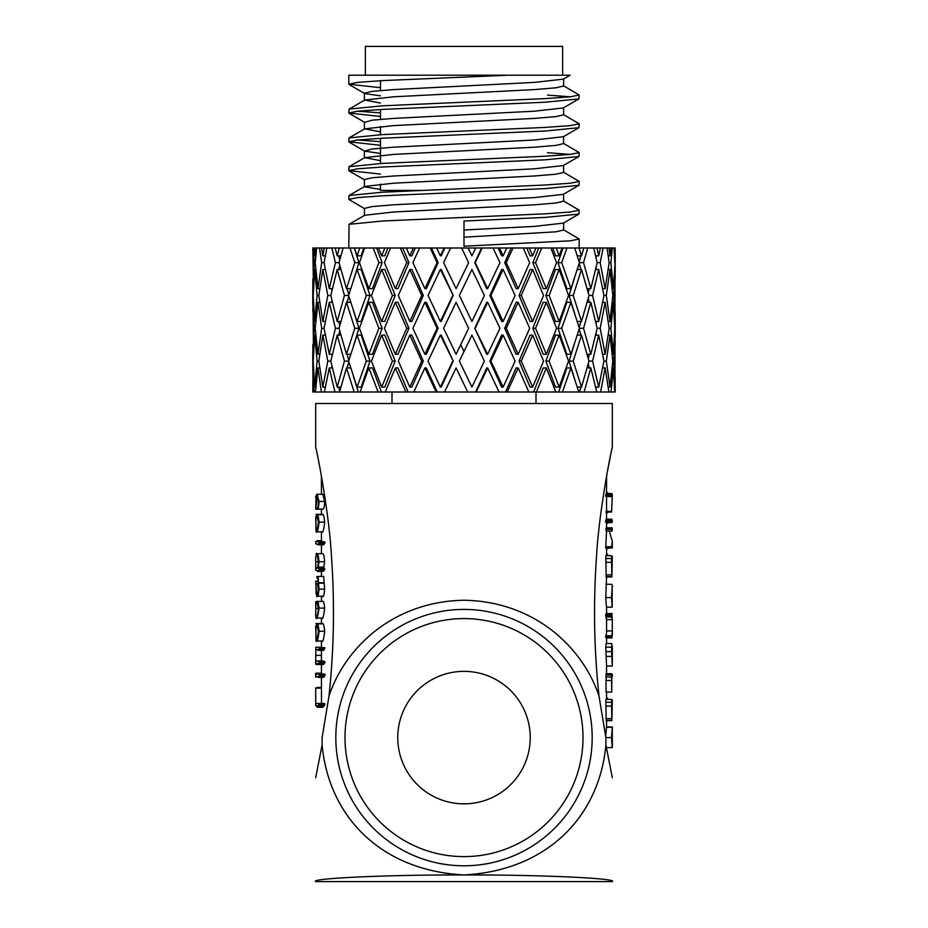 <?xml version="1.0" encoding="UTF-8"?>
<svg xmlns="http://www.w3.org/2000/svg" width="928" height="928" viewBox="0 0 928 928"><rect width="100%" height="100%" fill="white"/><g stroke="black" fill="none" stroke-linecap="round" stroke-linejoin="round"><path stroke-width="1.39" d="M612.318 777.71L605.891 744.952L605.88 737.598L599.024 696.081C594.094 650.331 593.236 604.198 596.449 557.705C598.49 516.27 609.858 456.483 612.318 447.145L610.856 453.954M464 671.362A66.236 66.236 0 0 1 530.236 737.598A66.236 66.236 0 0 1 464 803.845A66.236 66.236 0 0 1 397.764 737.598A66.236 66.236 0 0 1 464 671.362M464 856.614A119.004 119.004 0 0 0 583.004 737.598A119.004 119.004 0 0 0 464 618.593A119.004 119.004 0 0 0 344.996 737.598A119.004 119.004 0 0 0 464 856.614M464 865.789A128.18 128.18 0 0 0 592.18 737.598A128.18 128.18 0 0 0 464 609.418A128.18 128.18 0 0 0 335.82 737.598A128.18 128.18 0 0 0 464 865.789M599.024 696.081C582.819 647.303 534.458 601.39 464 600.242C393.518 601.402 345.158 647.326 328.976 696.081L322.12 737.598L322.109 744.952C328.5 814.529 378.705 870.406 464 874.965C549.028 870.452 599.604 814.598 605.891 744.952M612.318 447.145L612.318 403.518L315.682 403.518L315.682 447.145C318.13 456.448 329.498 516.13 331.551 557.774C334.764 604.302 333.906 650.412 328.976 696.081M610.438 455.984L606.564 476.076L606.564 493.568M464 874.965C537.289 874.663 618.756 878.317 612.318 881.6L315.682 881.6C309.244 878.317 390.711 874.663 464 874.965M322.109 744.952L315.682 777.71M611.796 493.893L611.842 496.55L606.1 496.55L605.648 495.888L606.158 493.568L611.9 493.568L606.054 493.893M606.007 519.808L612.318 520.306L611.749 519.808L611.204 521.722L612.097 522.545L606.344 522.545L605.485 521.722L606.007 519.808L606.552 520.306M609.313 531.152L612.318 541.233L611.424 547.961L605.706 547.961L606.564 531.152M606.158 528.078L611.9 528.078L612.318 528.902L611.9 528.078L611.552 529.401L612.028 531.152L606.274 531.152L605.822 529.401L606.158 528.078L606.552 528.902M611.819 576.578L606.17 576.578L605.845 558.517L605.903 555.652L611.691 555.698L611.575 558.517L605.845 558.517M606.17 576.578L611.912 576.578L612.318 556.522M606.46 607.167L605.764 597.562L606.564 576.914M606.564 619.626L612.248 619.626L612.318 632.606L611.343 636.353L612.062 637.93L606.309 637.919L605.706 637.269L606.564 632.606L606.564 618.709M606.494 619.626L605.624 615.241L606.332 613.907M611.61 651.63L612.318 666.049L606.576 666.049L605.74 647.164L606.112 643.533L611.865 643.545L611.61 651.63L605.88 651.63M612.318 646.572L612.318 666.049L606.564 666.026L606.564 673.74M612.178 674.18L611.54 675.097L611.738 692.079L606.007 692.079L606.135 674.03M611.819 720.325L606.17 720.325L605.845 702.264L605.949 699.445L611.633 699.399L605.949 699.445M606.17 720.325L611.912 720.325L612.318 700.269L611.633 699.399M606.552 747.643L612.318 747.62L606.552 747.643M605.81 735.324L606.518 726.972M315.694 691.314L315.682 705.651L318.223 706.394L318.907 703.494L315.74 703.401L315.682 688.158L321.436 688.158L321.494 703.401M321.436 688.158L315.682 688.158L315.682 696.858M318.35 703.401L324.974 704.074L323.884 706.394L318.223 706.394M319.162 675.758L319.626 674.586L318.594 674.006L325.229 674.586L323.756 677.324L324.174 676.744L318.524 676.744L319.162 675.758L324.788 675.758M323.489 661.246L315.694 661.165L321.436 660.666L324.464 661.409L325.02 661.989L323.64 664.529L317.968 664.518L324.023 663.984M321.448 660.666L315.694 661.165L315.798 655.365L321.436 655.365M315.798 655.365L315.822 649.403L318.327 649.809L319.371 647.814L318.78 647.245L324.986 647.814L323.628 650.4L317.956 650.4L323.988 649.809M315.914 638.592L315.914 625.832L316.042 640.993C317.086 642.756 318.095 639.52 319.058 631.295C318.362 625.008 317.515 622.526 316.518 623.848L322.248 623.848C323.222 622.572 324.034 625.054 324.684 631.295C323.779 639.45 322.816 642.686 321.796 640.993M316.715 601.472L318.455 608.432C317.956 613.628 317.306 616.088 316.506 615.809L315.682 614.614L315.914 617.967C316.889 620.066 317.921 616.784 319.012 608.107C318.432 602.562 317.654 600.346 316.715 601.472L322.434 601.472C323.373 600.416 324.104 602.632 324.649 608.107C323.617 616.714 322.631 620.008 321.668 617.967M316.1 593.897L315.868 583.538L316.645 596.136C317.678 597.864 318.455 595.544 318.977 589.176L318.014 576.427L323.686 576.427L324.614 589.176C324.127 595.486 323.373 597.806 322.376 596.136M324.823 569.015L319.197 569.015L318.026 568.191L318.977 561.718C318.594 556.359 317.933 553.68 316.993 553.68L322.7 553.68C323.617 553.738 324.255 556.417 324.614 561.718L323.698 568.191L324.823 569.015L323.744 571.172L317.805 571.532L323.744 571.172M317.469 541.592L315.682 541.592L315.682 543.75L318.432 544.33L319.452 542.497L317.469 541.592L324.116 541.674L325.067 542.497L323.698 544.806L318.037 544.817L324.081 544.33M315.914 529.401L315.914 516.652L316.042 531.814C317.086 533.565 318.095 530.34 319.058 522.116C318.362 515.829 317.515 513.346 316.518 514.657L322.248 514.657C323.222 513.381 324.034 515.875 324.684 522.116C323.779 530.271 322.816 533.496 321.796 531.814M322.828 494.276L324.661 501.41C324.44 506.85 323.849 509.402 322.886 509.031L317.19 509.031C318.165 509.484 318.78 506.943 319.035 501.41L317.132 494.276L322.828 494.276M607.48 512.198L606.564 512.198M608.49 494.299L607.596 492.664L606.564 492.664M612.19 494.299L611.9 493.568M611.529 495.053L605.798 495.053M611.366 495.888L605.648 495.888M611.587 496.468L605.856 496.468M606.564 511.374L611.622 511.374L612.318 494.311M611.482 511.792L606.564 511.792M611.448 520.724L605.717 520.724M611.32 521.13L605.601 521.13M611.529 522.302L605.798 522.302M612.097 522.545L612.318 520.306M609.383 522.545L606.564 523.543M612.202 545.734L612.318 541.233M612.028 531.152L612.318 528.902M611.424 546.72L605.706 546.72M611.424 547.961L612.318 547.961L612.318 545.734M609.232 547.961L606.564 548.958M607.538 555.118L607.62 554.387L606.564 554.387M612.213 556.533L611.691 555.698M611.598 555.698L605.949 555.698M611.575 558.517L611.633 562.322L605.903 562.322M611.633 562.322L611.796 574.838L606.065 574.838M611.796 574.838L611.912 576.578M605.949 584.304L611.68 584.304L612.318 585.371L611.494 597.562L605.764 597.562M611.494 597.562L612.213 607.167L606.564 607.167M612.109 586.716L612.213 607.167M612.144 630.901L606.564 630.901M611.691 635.784L605.961 635.784M611.343 636.353L605.613 636.353M611.424 637.269L605.706 637.269M611.575 637.443L605.845 637.443M612.26 634.044L611.912 637.768L606.17 637.768M612.086 613.907L611.355 615.241L612.248 619.626L611.865 613.663L606.123 613.663M611.355 615.241L605.624 615.241M611.575 615.728L605.845 615.728M612.086 616.981L606.332 616.981M605.74 647.164L611.471 647.164M611.68 656.432L605.949 656.432M611.877 646.572L611.877 644.171M611.877 674.03L611.54 675.097L605.81 675.097M611.564 677.011L605.833 677.011M611.598 680.479L605.868 680.479M611.738 692.079L611.854 676.35M607.538 698.865L607.62 698.134L606.564 698.134M611.691 699.445L611.575 702.264L605.845 702.264M611.575 702.264L611.633 706.069L605.903 706.069M611.633 706.069L611.796 718.597L606.065 718.597M611.796 718.597L611.912 720.325M611.819 736.658L612.318 745.312L612.283 728.144M612.283 726.972L606.564 726.972M606.552 727.308L612.318 727.308L611.517 737.574L605.88 737.574M611.517 737.574L612.213 747.191M317.272 687.752L321.436 687.752M316.715 705.651L317.202 707.287L322.898 707.287M316.552 705.651L317.399 705.651M318.455 706.057L324.116 706.057M319.035 704.897L324.661 704.897M319.348 704.074L324.974 704.074M318.907 703.494L324.545 703.494M318.026 677.243L321.436 677.568M316.634 676.326L315.682 676.326L315.88 677.243L315.682 676.326L316.634 676.326L318.095 677.324L318.524 676.744L318.095 677.324M318.211 677.324L323.756 677.324M319.626 674.586L325.229 674.586M321.436 673.183L315.764 673.183L315.694 674.099L315.764 673.183L315.694 674.099L324.243 674.006M318.78 647.245L315.764 647.245L315.822 649.403M318.93 648.811L324.556 648.811M319.371 647.814L324.986 647.814M317.608 663.81L315.856 663.81L315.972 664.471L317.91 664.471M315.856 663.81L324.591 662.986M317.341 663.566L315.752 663.566L315.682 660.898M318.965 662.986L319.406 661.989L325.02 661.989M319.406 661.989L318.826 661.409L324.464 661.409M318.826 661.409L317.805 661.246M316.518 623.848L318.408 631.144C317.724 637.582 316.958 640.146 316.112 638.835L315.682 626.852M319.058 631.295L324.684 631.295M316.042 640.993L321.9 641.004M317.005 602.643L315.74 602.643L315.74 601.727L316.715 601.727M315.74 601.727L315.833 608.432L318.455 608.432M319.012 608.107L324.649 608.107M315.914 617.967L322.016 618.118M315.682 614.614L315.833 608.432M318.014 576.427L316.831 576.671L316.831 577.75L318.443 579.478L317.295 581.392L315.764 581.218L317.898 581.218M315.764 581.218L315.868 583.538M318.977 589.176L324.614 589.176M316.645 596.136L322.898 596.31M318.153 583.213L323.814 583.213M318.455 582.796L324.116 582.796M318.026 568.191L323.698 568.191M318.374 567.112L324.034 567.112M318.977 561.718L324.614 561.718M316.993 553.68L322.7 553.68M316.251 553.32L316.007 555.512C316.68 554.097 317.469 556.092 318.397 561.475C317.956 566.857 317.318 569.061 316.494 568.098L315.682 567.472L315.682 570.291M324.406 570.001L318.768 570.001L318.072 571.172L316.367 570.244L317.712 571.416M318.768 570.001L324.626 569.583M317.828 544.492L321.436 544.817L321.436 553.308M317.457 544.492L316.402 543.75M319.012 543.332L324.649 543.332M319.255 543.008L324.881 543.008M316.286 541.592L317.051 540.688L321.436 540.688M316.518 514.657L318.408 521.954C317.724 528.392 316.958 530.955 316.112 529.644L315.682 517.662M319.058 522.116L324.684 522.116M316.042 531.814L321.9 531.814M315.938 496.77L315.822 497.512M317.132 494.276C316.413 493.777 316.03 496.074 315.961 501.166L315.682 509.194L321.448 509.194L321.436 514.332M315.682 509.194L317.33 496.526M316.854 509.112L316.854 508.37C317.701 508.788 318.246 506.386 318.513 501.166L317.04 496.468M315.764 506.792L315.938 502.489M315.833 502.489L316.123 496.932M315.845 496.19L315.682 497.547L316.204 496.19M317.817 593.572C316.529 595.857 315.938 592.516 316.054 583.538L317.538 583.956L318.374 590.011L317.202 594.198M315.787 568.098L316.494 568.098L315.787 568.098L315.682 556.835M317.318 583.538L316.054 583.538M315.798 561.8L318.397 561.8M563.308 200.854L579.2 210.204L570.43 212.002L545.455 213.8L382.545 221.003L349.056 224.309L348.8 247.996M563.308 229.657L579.2 238.995L570.43 240.804L464 246.198L464 221.003L545.455 217.396L578.944 214.09L579.2 210.204M569.722 75.203L348.8 75.203L348.8 84.204L357.57 82.395L382.545 80.597L508.08 75.203L534.435 75.203M563.308 85.654L579.2 95.004L570.43 96.802L545.455 98.6L382.545 105.804L349.056 109.11L348.8 112.996L357.57 111.198L382.545 109.4L545.455 102.196L578.944 98.89L579.2 95.004M570.43 96.802L547.52 95.108M563.308 114.457L579.2 123.795L570.43 125.605L545.455 127.403L382.545 134.595L349.056 137.901L348.8 141.798L357.57 140L382.545 138.202L545.455 130.999L578.944 127.693L579.2 123.795M563.308 143.26L579.2 152.598L570.43 154.396L545.455 156.206L382.545 163.398L349.056 166.704L348.8 170.601L357.57 168.803L382.545 167.005L545.455 159.802L578.944 156.496L579.2 152.598M570.43 154.396L547.52 152.714M563.308 172.063L579.2 181.401L570.43 183.199L545.455 184.997L382.545 192.2L349.056 195.506L348.8 199.404L357.57 197.594L382.545 195.796L545.455 188.604L578.944 185.298L579.2 181.401M380.48 87.684L348.8 84.204M357.57 111.198L380.48 112.891M380.48 116.487L348.8 112.996M357.57 140L380.48 141.682M380.48 145.29L348.8 141.798M380.48 174.093L348.8 170.601M364.692 208.742L348.8 199.404M562.635 75.203L562.635 46.4L365.365 46.4L365.365 75.203M503.138 387.092L501.642 387.092L489.88 361.108L501.642 335.124L503.138 335.124L515.098 361.108L503.138 387.092L490.9 361.108L489.88 361.108M487.652 354.276L486.748 354.276L474.776 328.292L486.748 302.308L487.652 302.308L499.937 328.292L487.652 354.276L474.776 328.292M532.649 387.092L530.027 387.092L519.065 361.108L530.027 335.124L532.649 335.124L543.564 361.108L532.649 387.092L521.246 361.108L519.065 361.108M518.184 354.276L516.119 354.276L504.693 328.292L516.119 302.308L518.184 302.308L529.691 328.292L518.184 354.276L506.305 328.292L504.693 328.292M503.138 321.459L501.642 321.459L489.88 295.475L501.642 269.491L503.138 269.491L515.098 295.475L503.138 321.459L490.9 295.475L489.88 295.475M559.155 387.092L555.524 387.092L545.85 361.108L555.524 335.124L559.155 335.124L568.562 361.108L559.155 387.092L549.098 361.108L545.85 361.108M546.348 354.276L543.216 354.276L532.834 328.292L543.216 302.308L546.348 302.308L556.568 328.292L546.348 354.276L535.56 328.292L532.834 328.292M532.649 321.459L530.027 321.459L519.065 295.475L530.027 269.491L532.649 269.491L543.564 295.475L532.649 321.459L521.246 295.475L519.065 295.475M559.155 321.459L555.524 321.459L545.85 295.475L555.524 269.491L559.155 269.491L568.562 295.475L559.155 321.459L549.098 295.475L545.85 295.475M589.315 302.308L588.294 298.016M588.294 292.935L589.315 288.643M596.344 335.124L596.008 333.396M596.008 323.188L596.344 321.459M574.676 313.536L569.061 295.475L574.676 277.414M580.905 335.124L579.188 328.976M579.188 327.607L580.905 321.459M589.315 367.94L588.294 363.648M588.294 358.568L589.315 354.276M574.676 379.169L569.061 361.108L574.676 343.047M570.917 302.308L561.695 328.292L570.917 354.276L566.846 354.276L557.972 328.292L566.846 302.308L570.917 302.308L579.408 328.292L583.55 328.292L590.811 354.276L597.191 328.292L590.811 302.308L583.55 328.292M313.49 288.643L312.817 247.996L615.183 247.996L615.16 279.061M464 285.894L471.911 269.491L484.393 295.475L471.911 321.459L459.383 295.475L471.911 269.491M471.911 321.459L464 305.057M471.911 335.124L464 351.526L471.911 335.124L484.393 361.108L471.911 387.092L459.383 361.108L464 351.526L460.764 344.833M471.911 387.092L464 370.69M464 384.343L456.089 367.94L467.689 391.999L475.67 391.999L486.748 367.94L487.652 367.94L499.044 391.999L505.551 391.999L516.119 367.94L518.184 367.94L528.856 391.999L533.623 391.999L543.216 367.94L546.348 367.94L555.837 391.999L558.644 391.999L566.846 367.94L570.917 367.94L578.805 391.999L579.536 391.999L580.905 387.092M596.008 388.82L596.344 387.092M596.344 269.491L596.008 267.763M596.008 257.555L596.344 255.826M580.905 269.491L579.188 263.343M579.188 261.974L580.905 255.826M566.985 247.996L561.695 262.659L570.917 288.643L566.846 288.643L557.972 262.659L563.052 247.996M556.185 247.996L559.155 255.826L555.524 255.826L552.682 247.996M541.708 247.996L535.56 262.659L546.348 288.643L543.216 288.643L532.834 262.659L538.75 247.996M529.262 247.996L532.649 255.826L530.027 255.826L526.768 247.996M513.045 247.996L506.305 262.659L518.184 288.643L516.119 288.643L504.693 262.659L511.177 247.996M499.473 247.996L503.138 255.826L501.642 255.826L498.127 247.996M482.235 247.996L475.206 262.659L487.652 288.643L486.748 288.643L474.776 262.659L481.539 247.996M468.141 247.996L471.911 255.826L467.979 247.996M461.645 247.996L468.617 262.659L456.089 288.643L464 272.24M444.848 247.996L441.252 255.826L440.348 255.826L444.083 247.996M431.462 247.996L438.12 262.659L426.358 288.643L424.862 288.643L437.1 262.659L438.12 262.659M415.292 247.996L411.881 255.826L409.816 255.826L413.354 247.996M402.694 247.996L408.935 262.659L397.973 288.643L395.351 288.643L406.754 262.659L408.935 262.659M387.858 247.996L384.784 255.826L381.652 255.826L384.842 247.996M376.617 247.996L382.15 262.659L372.476 288.643L368.845 288.643L378.902 262.659L382.15 262.659M363.764 247.996L361.154 255.826L357.083 255.826L359.786 247.996M354.357 247.996L358.939 262.659L353.324 280.72M338.685 255.826L339.706 260.118M339.706 265.199L338.685 269.491M338.685 387.092L339.706 391.384M353.324 375.863L358.324 391.999L467.689 391.999M378.137 391.999L368.845 367.94L372.476 367.94L381.408 391.999M405.896 391.999L395.351 367.94L397.973 367.94L408.111 391.999M436.183 391.999L424.862 367.94L426.358 367.94L437.239 391.999M464 337.873L456.089 354.276L443.607 328.292L456.089 302.308L468.617 328.292L456.089 354.276M456.089 302.308L464 318.71M453.224 295.475L441.252 321.459L440.348 321.459L428.063 295.475L440.348 269.491L453.224 295.475L441.252 269.491L440.348 269.491M423.307 295.475L411.881 321.459L409.816 321.459L398.309 295.475L409.816 269.491L421.695 295.475L423.307 295.475L411.881 269.491L409.816 269.491M438.12 328.292L426.358 354.276L424.862 354.276L412.902 328.292L424.862 302.308L437.1 328.292L438.12 328.292L426.358 302.308L424.862 302.308M453.224 361.108L441.252 387.092L440.348 387.092L428.063 361.108L440.348 335.124L453.224 361.108L441.252 335.124L440.348 335.124M395.166 295.475L384.784 321.459L381.652 321.459L371.432 295.475L381.652 269.491L392.44 295.475L395.166 295.475L384.784 269.491L381.652 269.491M408.935 328.292L397.973 354.276L395.351 354.276L384.436 328.292L395.351 302.308L406.754 328.292L408.935 328.292L397.973 302.308L395.351 302.308M423.307 361.108L411.881 387.092L409.816 387.092L398.309 361.108L409.816 335.124L421.695 361.108L423.307 361.108L411.881 335.124L409.816 335.124M382.15 328.292L372.476 354.276L368.845 354.276L359.438 328.292L368.845 302.308L378.902 328.292L382.15 328.292L372.476 302.308L368.845 302.308M357.083 269.491L361.154 269.491L370.028 295.475L361.154 321.459L357.083 321.459L348.592 295.475L357.083 269.491L366.305 295.475L370.028 295.475M395.166 361.108L384.784 387.092L381.652 387.092L371.432 361.108L381.652 335.124L392.44 361.108L395.166 361.108L384.784 335.124L381.652 335.124M370.028 361.108L361.154 387.092L357.083 387.092L348.592 361.108L357.083 335.124L366.305 361.108L370.028 361.108L361.154 335.124L357.083 335.124M348.812 296.16L347.095 302.308M347.095 288.643L348.812 294.791M353.324 310.23L358.939 328.292L353.324 346.353M331.992 300.579L331.656 302.308M331.656 288.643L331.992 290.371M339.706 330.832L338.685 335.124M338.685 321.459L339.706 325.751M347.095 354.276L348.812 360.424M348.812 361.792L347.095 367.94M331.656 354.276L331.992 356.004M331.992 366.212L331.656 367.94M380.48 184.138L380.48 190.402L419.92 190.402M464 237.197L556.023 231.803L563.609 230.005L563.609 222.801M349.056 224.309L364.692 215.261L393.565 212.002L534.435 204.798L556.023 203L563.609 201.202L563.609 193.998M405.037 191.075L393.565 190.402M380.48 189.463L364.391 186.795L364.391 179.603L371.977 177.805L393.565 175.995L534.435 168.803L563.308 165.544L578.944 156.496M349.056 195.506L364.692 186.458L393.565 183.199L534.435 175.995L556.023 174.197L563.609 172.399L563.609 165.196M380.48 160.66L364.692 157.656L393.565 154.396L534.435 147.204L556.023 145.394L563.609 143.596L563.609 136.404M380.48 131.857L364.692 128.853L393.565 125.605L534.435 118.401L556.023 116.603L563.609 114.805L563.609 107.602M380.48 103.054L364.692 100.062L393.565 96.802L534.435 89.598L556.023 87.8L563.609 86.002L563.609 78.799M464 230.005L534.435 226.397L563.308 223.138L578.944 214.09M364.391 215.598L364.391 208.406L371.977 206.596L393.565 204.798L534.435 197.594L563.308 194.346L578.944 185.298M380.48 153.456L364.692 151.148L371.977 149.002L393.565 147.204L534.435 140L563.308 136.741L578.944 127.693M349.056 113.297L364.692 122.345L371.977 120.199L393.565 118.401L534.435 111.198L563.308 107.938L578.944 98.89M380.48 95.862L364.692 93.542L349.056 84.494M364.391 100.398L364.391 93.194L371.977 91.396L393.565 89.598L534.435 82.395L563.308 79.147L570.117 75.203M612.387 247.996L610.868 262.659L609.371 262.659L610.868 262.659L613.338 288.643L615.125 262.659M614.51 255.826L615.148 247.996M614.754 247.996L614.997 255.826M614.092 247.996L614.788 262.659M610.868 262.659L609.162 262.659L607.028 247.996M608.2 255.826L610.044 255.826L610.984 247.996M609.023 247.996L610.044 255.826M603.107 247.996L600.184 262.659L605.16 288.643L609.162 262.659M600.184 262.659L597.191 262.659L593.7 247.996M595.602 255.826L598.722 255.826L600.393 247.996M596.959 247.996L598.722 255.826M587.749 247.996L583.55 262.659L590.811 288.643L597.191 262.659M583.55 262.659L579.408 262.659L574.71 247.996M577.251 255.826L581.508 255.826L583.84 247.996M579.095 247.996L581.508 255.826M570.917 288.643L579.408 262.659M561.695 262.659L557.972 262.659M559.155 255.826L562.055 247.996M550.884 247.996L556.568 262.659L546.348 288.643M535.56 262.659L532.834 262.659M532.649 255.826L535.99 247.996M523.253 247.996L529.691 262.659L518.184 288.643M506.305 262.659L504.693 262.659M503.138 255.826L506.769 247.996M493.035 247.996L499.937 262.659L487.652 288.643M471.911 255.826L475.681 247.996M461.552 247.996L464 253.077M450.637 247.996L443.607 262.659L456.089 288.643M436.624 247.996L440.348 255.826M430.174 247.996L437.1 262.659M419.607 247.996L412.902 262.659L424.862 288.643M406.302 247.996L409.816 255.826M400.27 247.996L406.754 262.659M390.526 247.996L384.436 262.659L395.351 288.643M378.508 247.996L381.652 255.826M373.16 247.996L378.902 262.659M364.658 247.996L359.438 262.659L368.845 288.643M354.45 247.996L357.083 255.826M350.007 247.996L354.786 262.659L358.939 262.659M343.128 247.996L339.022 262.659L346.492 288.643L354.786 262.659M340.901 255.826L337.189 255.826L339.288 247.996M335.17 247.996L337.189 255.826M331.853 247.996L335.426 262.659L339.022 262.659M326.888 247.996L324.058 262.659L329.278 288.643L335.426 262.659M325.334 255.826L322.84 255.826L324.243 247.996M321.529 247.996L322.84 255.826M319.464 247.996L321.691 262.659L324.058 262.659M316.634 247.996L315.207 262.659L317.956 288.643L321.691 262.659M315.833 255.826L314.662 255.826L315.3 247.996M314.116 247.996L314.662 255.826M313.397 247.996L314.186 262.659L315.207 262.659M313.003 288.643L314.186 262.659M577.251 387.092L581.508 387.092L573.214 361.108L569.061 361.108M581.508 387.092L588.978 361.108L581.508 335.124L573.214 361.108M577.251 335.124L581.508 335.124M595.602 387.092L598.722 387.092L592.574 361.108L588.978 361.108M598.722 387.092L603.942 361.108L598.722 335.124L592.574 361.108M595.602 335.124L598.722 335.124M587.099 354.276L590.811 354.276M587.099 302.308L590.811 302.308M577.251 321.459L581.508 321.459L573.214 295.475L569.061 295.475M581.508 321.459L588.978 295.475L581.508 269.491L573.214 295.475M577.251 269.491L581.508 269.491M608.2 387.092L610.044 387.092L606.309 361.108L603.942 361.108M610.044 387.092L612.793 361.108L610.044 335.124L606.309 361.108M608.2 335.124L610.044 335.124M602.666 354.276L605.16 354.276L600.184 328.292L597.191 328.292M605.16 354.276L609.162 328.292L605.16 302.308L600.184 328.292M602.666 302.308L605.16 302.308M595.602 321.459L598.722 321.459L592.574 295.475L588.978 295.475M598.722 321.459L603.942 295.475L598.722 269.491L592.574 295.475M595.602 269.491L598.722 269.491M614.51 387.092L613.814 361.108L612.793 361.108M614.997 387.092L614.997 335.124L613.814 361.108M612.167 354.276L613.338 354.276L610.868 328.292L609.162 328.292M613.338 354.276L614.788 328.292L613.338 302.308L610.868 328.292L609.371 328.292M612.167 302.308L613.338 302.308M608.2 321.459L610.044 321.459L606.309 295.475L603.942 295.475M610.044 321.459L612.793 295.475L610.044 269.491L606.309 295.475M608.2 269.491L610.044 269.491M615.16 344.706L614.788 328.292M615.16 311.878L615.125 328.292M614.51 321.459L613.814 295.475L612.793 295.475M614.997 321.459L614.997 269.491L613.814 295.475M615.16 377.522L615.194 391.999L579.536 391.999M578.805 391.999L558.644 391.999M555.837 391.999L533.623 391.999M528.856 391.999L505.551 391.999M499.044 391.999L475.67 391.999M358.324 391.999L312.806 391.999L313.003 367.94L314.058 391.999M615.194 384.343L615.16 391.999M612.167 367.94L613.338 367.94L614.707 391.999M613.338 367.94L611.088 391.999M602.666 367.94L605.16 367.94L608.896 391.999M605.16 367.94L600.59 391.999M587.099 367.94L590.811 367.94L596.75 391.999M590.811 367.94L584.118 391.999M570.917 354.276L579.408 328.292M587.099 288.643L590.811 288.643M602.666 288.643L605.16 288.643M612.167 288.643L613.338 288.643M319.8 288.643L317.956 288.643M332.398 288.643L329.278 288.643M350.749 288.643L346.492 288.643M561.695 328.292L557.972 328.292M570.917 367.94L562.403 391.999M546.348 367.94L536.384 391.999M518.184 367.94L507.198 391.999M487.652 367.94L476.134 391.999M456.089 367.94L444.524 391.999M424.862 367.94L413.784 391.999M395.351 367.94L385.224 391.999M368.845 367.94L360.11 391.999M350.749 367.94L346.492 367.94L354.136 391.999M346.492 367.94L339.544 391.999M332.398 367.94L329.278 367.94L334.938 391.999M329.278 367.94L324.417 391.999M319.8 367.94L317.956 367.94L321.39 391.999M317.956 367.94L315.381 391.999M559.155 269.491L549.098 295.475M532.649 269.491L521.246 295.475M546.348 302.308L535.56 328.292M559.155 335.124L549.098 361.108M503.138 269.491L490.9 295.475M518.184 302.308L506.305 328.292M532.649 335.124L521.246 361.108M487.652 302.308L475.206 328.292M503.138 335.124L490.9 361.108M440.348 321.459L452.794 295.475M409.816 321.459L421.695 295.475M424.862 354.276L437.1 328.292M440.348 387.092L452.794 361.108M381.652 321.459L392.44 295.475M395.351 354.276L406.754 328.292M409.816 387.092L421.695 361.108M368.845 354.276L378.902 328.292M357.083 321.459L366.305 295.475M381.652 387.092L392.44 361.108M357.083 387.092L366.305 361.108M340.901 321.459L337.189 321.459L330.809 295.475L337.189 269.491L344.45 295.475L348.592 295.475M337.189 321.459L344.45 295.475M340.901 269.491L337.189 269.491M350.749 302.308L346.492 302.308L339.022 328.292L346.492 354.276L354.786 328.292L358.939 328.292M350.749 354.276L346.492 354.276M346.492 302.308L354.786 328.292M325.334 321.459L322.84 321.459L318.838 295.475L322.84 269.491L327.816 295.475L330.809 295.475M322.84 321.459L327.816 295.475M325.334 269.491L322.84 269.491M332.398 354.276L329.278 354.276L324.058 328.292L329.278 302.308L335.426 328.292L339.022 328.292M329.278 354.276L335.426 328.292M332.398 302.308L329.278 302.308M340.901 335.124L337.189 335.124L330.809 361.108L337.189 387.092L344.45 361.108L348.592 361.108M340.901 387.092L337.189 387.092M337.189 335.124L344.45 361.108M315.833 321.459L314.662 321.459L313.212 295.475L314.662 269.491L317.132 295.475L318.838 295.475M314.662 321.459L317.132 295.475M315.833 269.491L314.662 269.491M319.8 354.276L317.956 354.276L315.207 328.292L317.956 302.308L321.691 328.292L324.058 328.292M317.956 354.276L321.691 328.292M319.8 302.308L317.956 302.308M325.334 335.124L322.84 335.124L318.838 361.108L322.84 387.092L327.816 361.108L330.809 361.108M325.334 387.092L322.84 387.092M322.84 335.124L327.816 361.108M312.84 311.878L313.212 295.475M312.84 279.061L312.875 295.475M313.49 354.276L313.003 302.308L314.186 328.292L315.207 328.292M313.003 354.276L314.186 328.292M315.833 335.124L314.662 335.124L313.212 361.108L314.662 387.092L317.132 361.108L318.838 361.108M315.833 387.092L314.662 387.092M314.662 335.124L317.132 361.108M312.84 377.522L313.212 361.108M312.84 344.706L312.875 361.108M611.691 494.392L605.949 494.392M611.204 521.722L605.485 521.722M611.552 529.401L605.822 529.401M611.54 614.069L605.81 614.069M318.698 705.57L324.336 705.57M319.197 662.662L324.823 662.662M316.112 625.414L317.248 625.414M319.452 542.497L325.067 542.497M318.455 541.674L324.116 541.674M316.112 516.235L317.248 516.235M317.19 509.031L322.886 509.031M319.035 501.41L324.661 501.41M606.564 496.55L606.564 519.181M606.564 522.545L606.564 527.788M606.564 547.961L606.564 555.652M606.564 607.005L606.564 613.547M606.564 637.919L606.564 643.533M606.564 692.079L606.564 699.399M606.564 720.662L606.564 727.216M321.436 476.076L321.436 494.276M321.436 531.814L321.436 541.592M321.436 571.532L321.436 576.427M321.436 596.31L321.436 601.472M321.436 618.118L321.436 623.512M321.436 641.004L321.436 647.245M321.436 650.4L321.436 660.898M321.436 664.518L321.436 674.006M321.436 677.359L321.436 687.88L315.682 687.88M606.564 512.534L607.654 512.534M605.833 512.07L611.564 512.07M606.181 519.181L611.923 519.181M606.239 527.788L611.981 527.788M606.123 576.914L611.865 576.914M606.483 607.179L612.248 607.179M606.251 613.547L612.004 613.547M605.891 673.74L611.622 673.74M606.123 720.662L611.865 720.662M321.436 687.416L317.167 687.416M323.826 677.359L318.165 677.359M321.714 623.512L315.961 623.512M321.714 514.332L315.961 514.332M612.318 585.371L612.318 587.737M612.318 632.606L612.318 634.996M612.318 674.18L612.318 676.35M612.318 727.216L612.318 728.608M612.318 745.3L612.318 747.62M315.682 674.099L315.682 676.396M579.2 238.995L579.2 247.996M380.48 80.713L380.48 90.538M380.48 109.516L380.48 119.341M380.48 126.544L380.48 134.711M380.48 138.307L380.48 163.514M536.001 391.999L536.001 403.518M349.056 109.11L364.692 100.062M349.056 137.901L364.692 128.853M349.056 166.704L364.692 157.656M364.391 158.004L364.391 150.8M364.391 129.201L364.391 121.997M364.692 179.939L349.056 170.891M364.692 151.148L349.056 142.1M615.194 253.077L615.194 272.24M615.194 318.71L615.194 337.873M391.999 391.999L391.999 403.518M312.806 285.894L312.806 305.057M312.806 351.526L312.806 370.69"/></g></svg>
